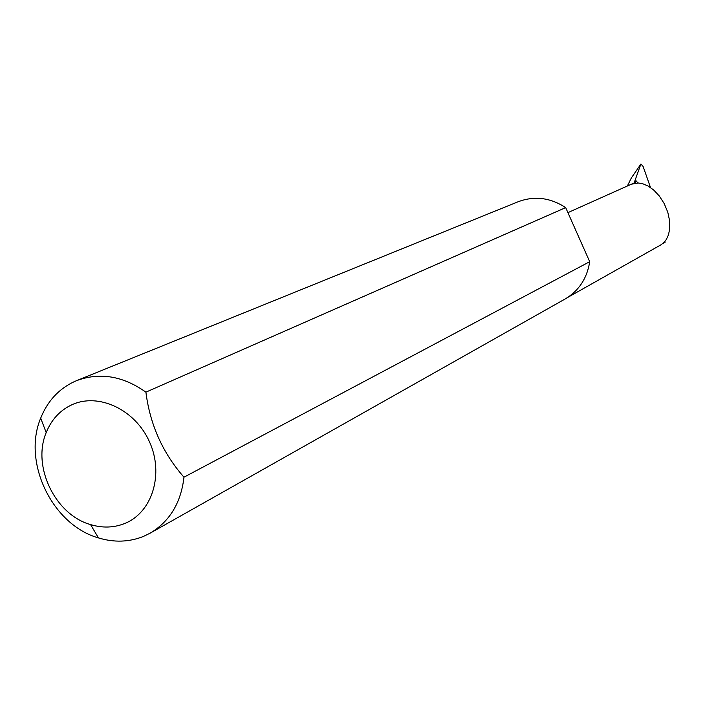 <?xml version="1.0" encoding="UTF-8"?>
<svg xmlns="http://www.w3.org/2000/svg" width="705" height="705" viewBox="0 0 705 705"><rect width="100%" height="100%" fill="white"/><g stroke="black" fill="none" stroke-linecap="round" stroke-linejoin="round"><path stroke-width="1.06" d="M567.481 297.563L660.788 244.917L663.634 242.811L666.313 239.524L668.499 234.791L669.75 228.499L669.618 220.797L667.785 212.214L664.225 203.622L659.316 195.99L653.685 190.015L648.001 185.979L642.749 183.749L638.201 182.974L631.38 184.208L635.654 182.287L636.086 180.815L634.192 182.947M125.014 523.374C152.298 512.315 164.124 473.989 149.513 441.894C135.307 409.623 98.568 392.35 71.866 404.776C59.969 410.354 51.421 419.634 46.195 432.597C31.875 466.419 55.184 514.756 90.566 524.599C102.595 528.212 114.078 527.807 125.014 523.374M183.97 477.197C181.009 502.797 169.729 521.453 150.112 533.174L143.441 536.426C129.121 542.154 114.122 542.647 98.444 537.906C52.355 524.961 22.128 462.277 40.687 418.153C47.455 401.233 58.603 389.081 74.122 381.713L76.563 380.656C99.775 372.064 122.89 375.897 145.9 392.147C150.024 424.639 162.714 452.989 183.97 477.197L589.706 261.696C587.098 278.352 578.902 290.777 565.128 298.982L150.112 533.174M627.362 186.005L631.363 177.933L640.933 164.001L643.119 166.486L650.512 187.539M636.086 180.815L637.954 182.965M634.121 182.983L640.88 164.08M664.956 241.401L665.071 242.3L662.656 243.666M145.9 392.147L565.683 207.614C550.314 197.62 534.487 195.655 518.219 201.718L76.563 380.656M589.706 261.696L565.683 207.614M90.566 524.599L98.444 537.906M46.195 432.597L40.687 418.153M635.584 182.322L567.913 212.628M627.529 185.926L627.767 185.115"/></g></svg>
